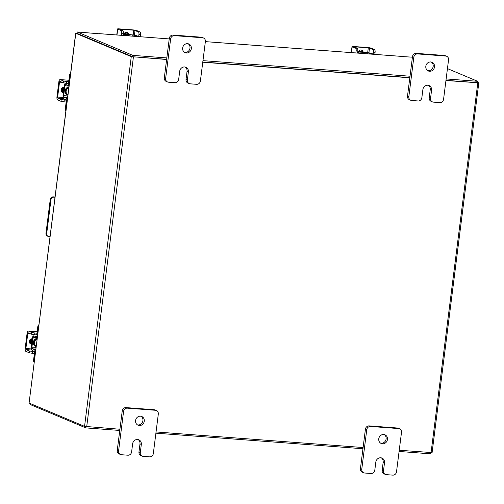 <?xml version="1.0" encoding="UTF-8"?>
<svg xmlns="http://www.w3.org/2000/svg" width="504" height="504" viewBox="0 0 504 504"><rect width="100%" height="100%" fill="white"/><g stroke="black" fill="none" stroke-linecap="round" stroke-linejoin="round"><path stroke-width="0.76" d="M188.118 43.754A4.725 4.316 -67.2 0 1 189.989 48.1A4.725 4.316 -67.2 0 1 184.508 52.347M191.325 48.661A4.725 4.316 -67.2 0 1 185.151 52.687A4.725 4.316 -67.2 0 1 182.637 48.006A4.725 4.316 -67.2 0 1 188.811 43.974A4.725 4.316 -67.2 0 1 191.325 48.661M187.356 80.041A3.591 3.282 112.8 0 0 189.265 83.601L187.935 83.04A3.591 3.282 -67.2 0 1 186.026 79.481L187.356 80.041L188.383 71.94A4.725 4.316 112.8 0 0 185.869 67.259A4.725 4.316 112.8 0 0 179.695 71.291L178.674 79.393A3.591 3.282 112.8 0 1 174.926 82.681L168.5 82.196A3.591 3.282 112.8 0 1 167.555 81.969L166.219 81.409A3.591 3.282 -67.2 0 1 164.31 77.849L169.3 38.361A3.591 3.282 -67.2 0 1 173.048 35.072L201.191 37.189A3.591 3.282 -67.2 0 1 202.136 37.416L203.465 37.976A3.591 3.282 112.8 0 0 202.52 37.75L201.191 37.189M173.048 35.072L174.378 35.633L202.52 37.75M164.31 77.849L165.646 78.41L170.636 38.921L169.3 38.361M203.465 37.976A3.591 3.282 112.8 0 1 205.374 41.536L200.384 81.024A3.591 3.282 112.8 0 1 196.636 84.313L190.21 83.828A3.591 3.282 112.8 0 1 189.265 83.601M174.378 35.633A3.591 3.282 112.8 0 0 170.636 38.921M165.646 78.41A3.591 3.282 112.8 0 0 167.555 81.969M186.026 79.481L187.047 71.379A4.725 4.316 112.8 0 0 185.176 67.038M141.057 416.285A4.725 4.316 -67.2 0 1 142.928 420.626A4.725 4.316 -67.2 0 1 137.447 424.878M144.264 421.186A4.725 4.316 -67.2 0 1 138.083 425.219A4.725 4.316 -67.2 0 1 135.576 420.531A4.725 4.316 -67.2 0 1 141.75 416.499A4.725 4.316 -67.2 0 1 144.264 421.186M140.295 452.573A3.591 3.282 112.8 0 0 142.204 456.133L140.874 455.572A3.591 3.282 -67.2 0 1 138.965 452.012L140.295 452.573L141.322 444.471A4.725 4.316 112.8 0 0 138.808 439.784A4.725 4.316 112.8 0 0 132.634 443.816L131.613 451.918A3.591 3.282 112.8 0 1 127.865 455.206L121.439 454.728A3.591 3.282 112.8 0 1 120.494 454.501L119.158 453.94A3.591 3.282 -67.2 0 1 117.249 450.381L122.239 410.892A3.591 3.282 -67.2 0 1 125.987 407.597L154.13 409.714A3.591 3.282 -67.2 0 1 155.075 409.941L156.404 410.502A3.591 3.282 112.8 0 0 155.459 410.275L154.13 409.714M125.987 407.597L127.317 408.158L155.459 410.275M117.249 450.381L118.585 450.941L123.575 411.453L122.239 410.892M156.404 410.502A3.591 3.282 112.8 0 1 158.313 414.061L153.323 453.55A3.591 3.282 112.8 0 1 149.575 456.844L143.149 456.359A3.591 3.282 112.8 0 1 142.204 456.133M127.317 408.158A3.591 3.282 112.8 0 0 123.575 411.453M118.585 450.941A3.591 3.282 112.8 0 0 120.494 454.501M138.965 452.012L139.986 443.911A4.725 4.316 112.8 0 0 138.115 439.564M54.949 197.222L54.029 197.152A2.948 2.696 112.8 0 0 50.948 199.855L46.696 233.528A2.948 2.696 112.8 0 0 49.039 236.641L49.965 236.71M48.264 236.452L47.552 236.156A2.948 2.696 -67.2 0 1 45.99 233.232L50.242 199.553A2.948 2.696 -67.2 0 1 53.317 196.856L54.98 196.976M431.311 62.049A4.725 4.316 -67.2 0 1 433.175 66.389A4.725 4.316 -67.2 0 1 427.694 70.642M434.511 66.95A4.725 4.316 -67.2 0 1 428.337 70.982A4.725 4.316 -67.2 0 1 425.823 66.295A4.725 4.316 -67.2 0 1 431.997 62.263A4.725 4.316 -67.2 0 1 434.511 66.95M430.548 98.337A3.591 3.282 112.8 0 0 432.451 101.896L431.122 101.335A3.591 3.282 -67.2 0 1 429.213 97.776L430.548 98.337L431.569 90.235A4.725 4.316 112.8 0 0 429.061 85.548A4.725 4.316 112.8 0 0 422.881 89.58L421.861 97.682A3.591 3.282 112.8 0 1 418.112 100.97L411.686 100.491A3.591 3.282 112.8 0 1 410.741 100.264L409.406 99.704A3.591 3.282 -67.2 0 1 407.497 96.144L412.486 56.656A3.591 3.282 -67.2 0 1 416.235 53.361L444.377 55.478A3.591 3.282 -67.2 0 1 445.322 55.705L446.651 56.265A3.591 3.282 112.8 0 0 445.706 56.038L444.377 55.478M416.235 53.361L417.57 53.922L445.706 56.038M407.497 96.144L408.832 96.705L413.822 57.217L412.486 56.656M446.651 56.265A3.591 3.282 112.8 0 1 448.56 59.825L443.57 99.313A3.591 3.282 112.8 0 1 439.828 102.608L433.396 102.123A3.591 3.282 112.8 0 1 432.451 101.896M417.57 53.922A3.591 3.282 112.8 0 0 413.822 57.217M408.832 96.705A3.591 3.282 112.8 0 0 410.741 100.264M429.213 97.776L430.233 89.674A4.725 4.316 112.8 0 0 428.369 85.327M384.243 434.574A4.725 4.316 -67.2 0 1 386.114 438.915A4.725 4.316 -67.2 0 1 380.633 443.167M387.45 439.475A4.725 4.316 -67.2 0 1 381.276 443.507A4.725 4.316 -67.2 0 1 378.762 438.826A4.725 4.316 -67.2 0 1 384.936 434.794A4.725 4.316 -67.2 0 1 387.45 439.475M383.481 470.862A3.591 3.282 112.8 0 0 385.39 474.421L384.061 473.861A3.591 3.282 -67.2 0 1 382.152 470.301L383.481 470.862L384.508 462.76A4.725 4.316 112.8 0 0 381.994 458.079A4.725 4.316 112.8 0 0 375.82 462.105L374.8 470.213A3.591 3.282 112.8 0 1 371.051 473.502L364.625 473.017A3.591 3.282 112.8 0 1 363.68 472.79L362.344 472.229A3.591 3.282 -67.2 0 1 360.436 468.67L365.425 429.181A3.591 3.282 -67.2 0 1 369.174 425.893L397.316 428.009A3.591 3.282 -67.2 0 1 398.261 428.236L399.59 428.797A3.591 3.282 112.8 0 0 398.645 428.57L397.316 428.009M369.174 425.893L370.509 426.453L398.645 428.57M360.436 468.67L361.771 469.23L366.761 429.742L365.425 429.181M399.59 428.797A3.591 3.282 112.8 0 1 401.499 432.356L396.509 471.845A3.591 3.282 112.8 0 1 392.767 475.133L386.335 474.648A3.591 3.282 112.8 0 1 385.39 474.421M370.509 426.453A3.591 3.282 112.8 0 0 366.761 429.742M361.771 469.23A3.591 3.282 112.8 0 0 363.68 472.79M382.152 470.301L383.172 462.2A4.725 4.316 112.8 0 0 381.308 457.859M67.901 94.702A3.774 3.446 -67.2 0 1 66.144 91.079A3.774 3.446 -67.2 0 1 68.777 87.784M65.879 110.697A2.268 2.073 -67.2 0 1 65.306 108.883L65.98 109.16L66.874 102.085A3.496 1.361 -85.7 0 0 65.999 98.085L67.46 98.198M67.536 97.625L64.336 97.385L65.999 98.085M64.336 97.385A1.512 0.586 94.3 0 1 63.951 95.659L67.744 95.943M63.271 95.464A3.308 1.285 -85.7 0 0 64.109 99.156L65.778 99.855A1.701 0.662 94.3 0 1 66.2 101.802L65.306 108.883M65.98 109.16A2.268 2.073 112.8 0 0 65.993 109.834M67.725 83.418L67.845 83.469A1.701 0.662 94.3 0 0 67.933 83.488A1.701 0.662 94.3 0 0 68.695 82.058L69.59 74.983A2.268 2.073 -67.2 0 1 70.61 73.282M69.08 85.378L67.794 85.277A3.496 1.361 -85.7 0 1 67.624 85.233L65.955 84.533A1.512 0.586 94.3 0 0 65.879 84.514A1.512 0.586 94.3 0 0 65.199 85.787L64.525 85.504A3.308 1.285 -85.7 0 1 65.281 83.198M67.794 85.277A3.496 1.361 -85.7 0 0 69.369 82.341L70.264 75.266L69.59 74.983M70.44 74.605A2.268 2.073 112.8 0 0 70.264 75.266M63.693 95.64L64.94 85.768L64.266 85.485L63.019 95.357L63.951 95.659M64.94 85.768L68.991 86.071M62.735 87.545A4.725 4.316 112.8 0 0 61.992 89.636A4.725 4.316 112.8 0 0 62.408 92.308M62.087 87.942A4.725 4.316 112.8 0 0 61.633 89.485A4.725 4.316 112.8 0 0 62.087 92.219M63.995 87.639A4.725 4.316 112.8 0 0 63.019 90.065A4.725 4.316 112.8 0 0 63.372 92.591M64.077 86.978A4.725 4.316 112.8 0 0 62.666 89.92A4.725 4.316 112.8 0 0 63.315 93.013M61.551 88.528L61.456 89.958L61.066 89.794A2.659 2.425 112.8 0 0 63.082 92.591M61.488 89.712L61.085 89.687M62.15 92.263A2.659 2.425 112.8 0 0 62.502 92.314L62.975 92.352M66.383 83.317L63.328 82.782L63.548 81.012L66.61 81.547L66.383 83.317L69.13 83.519M63.548 81.012L60.215 79.607A2.74 1.065 -85.7 0 0 60.083 79.575A2.74 1.065 -85.7 0 0 58.848 81.875L56.965 96.781A2.74 1.065 -85.7 0 0 57.651 99.912L60.984 101.31L61.211 99.54L57.878 98.141A0.945 0.365 94.3 0 1 57.639 97.064L59.522 82.158A0.945 0.365 94.3 0 1 59.951 81.365A0.945 0.365 94.3 0 1 59.995 81.377L63.328 82.782M61.211 99.54L66.919 100.277M64.266 100.075L64.046 101.846L66.175 102.01M64.046 101.846L60.984 101.31M66.61 81.547L68.739 81.705M63.743 87.362A2.659 2.425 112.8 0 0 61.066 89.8M359.201 53.178L359.195 53.197A3.496 0.416 7.2 0 0 359.201 53.178A3.496 0.416 7.2 0 0 358.942 52.983L357.62 52.422M357.657 52.126L358.098 52.145L358.042 52.599M357.676 51.969L367.34 52.561L369.262 53.178L369.167 53.947M357.418 52.951L357.002 53.033M370.906 54.079L369.262 53.178M370.931 53.884A3.496 0.416 7.2 0 0 371.82 54.149M374.006 54.312L370.913 53.304A3.308 0.391 7.2 0 0 367.334 52.618M367.34 52.561L357.727 51.603M357.714 51.691L358.136 51.868M361.689 51.862A4.725 4.316 112.8 0 0 361.362 51.704A4.725 4.316 112.8 0 0 360.114 51.402A4.725 4.316 112.8 0 0 358.451 51.622M361.179 51.635A4.725 4.316 112.8 0 0 361.003 51.553A4.725 4.316 112.8 0 0 359.761 51.257A4.725 4.316 112.8 0 0 358.59 51.332M361.576 51.893A4.725 4.316 112.8 0 0 361.141 51.836A4.725 4.316 112.8 0 0 360.7 51.83M361.847 51.912A4.725 4.316 112.8 0 0 360.788 51.685A4.725 4.316 112.8 0 0 359.692 51.755M363.107 52.006A2.659 2.425 112.8 0 0 358.432 51.654M373.439 52.151A2.362 0.92 -85.7 0 0 372.847 49.449L374.497 49.575A2.362 0.92 94.3 0 1 375.089 52.271L373.439 52.151L373.174 54.249M374.497 49.575L371.164 48.17A2.74 0.328 7.2 0 0 367.618 47.552L353.72 46.507A2.74 0.328 7.2 0 0 352.025 46.595A2.74 0.328 7.2 0 0 352.227 46.746L355.559 48.151L357.21 48.271L354.394 46.79L368.292 47.836L372.847 49.449M357.21 48.271A2.362 0.92 94.3 0 1 357.802 50.973L357.538 53.071M362.458 51.956A2.659 2.425 112.8 0 0 361.355 50.028M357.802 50.973L356.152 50.847L355.887 52.945M356.152 50.847A2.362 0.92 -85.7 0 0 355.559 48.151M375.089 52.271L374.825 54.369M124.69 35.557A3.496 0.416 7.2 0 0 124.696 35.538A3.496 0.416 7.2 0 0 124.438 35.343L123.115 34.789M123.152 34.486L123.6 34.505L123.537 34.965M123.178 34.329L132.835 34.921L134.757 35.545L134.662 36.307M122.913 35.311L122.503 35.393M136.401 36.439L134.757 35.545M136.427 36.244A3.496 0.416 7.2 0 0 137.315 36.509M139.507 36.672L136.408 35.664A3.308 0.391 7.2 0 0 132.829 34.978M132.835 34.921L123.222 33.963M123.209 34.051L123.631 34.228M127.184 34.222A4.725 4.316 112.8 0 0 126.857 34.064A4.725 4.316 112.8 0 0 125.609 33.768A4.725 4.316 112.8 0 0 123.946 33.982M126.674 33.995A4.725 4.316 112.8 0 0 126.504 33.913A4.725 4.316 112.8 0 0 125.257 33.617A4.725 4.316 112.8 0 0 124.091 33.699M127.077 34.253A4.725 4.316 112.8 0 0 126.643 34.196A4.725 4.316 112.8 0 0 126.202 34.19M127.342 34.272A4.725 4.316 112.8 0 0 126.283 34.051A4.725 4.316 112.8 0 0 125.194 34.114M128.602 34.366A2.659 2.425 112.8 0 0 123.934 34.02M138.934 34.511A2.362 0.92 -85.7 0 0 138.342 31.809L139.992 31.935A2.362 0.92 94.3 0 1 140.584 34.637L138.934 34.511L138.669 36.609M139.992 31.935L136.66 30.53A2.74 0.328 7.2 0 0 133.113 29.912L119.215 28.867A2.74 0.328 7.2 0 0 117.527 28.955A2.74 0.328 7.2 0 0 117.728 29.106L121.061 30.511L122.711 30.637L119.889 29.15L133.787 30.196L138.342 31.809M122.711 30.637A2.362 0.92 94.3 0 1 123.304 33.333L123.033 35.431M127.953 34.322A2.659 2.425 112.8 0 0 126.85 32.388M123.304 33.333L121.653 33.214L121.388 35.311M121.653 33.214A2.362 0.92 -85.7 0 0 121.061 30.511M140.584 34.637L140.32 36.735M166.629 59.497L131.267 56.624L75.795 33.296L29.081 403.043L75.669 33.207L77.024 33.176M132.565 56.719L77.093 33.396M29.081 403.043L84.559 426.365L119.921 429.244M477.527 82.272L478.8 82.845L432.092 452.592L399.237 450.255M363.107 447.533L156.051 431.959M202.759 62.212L409.815 77.786M445.952 80.508L478.8 82.845M132.88 56.776L166.654 59.315L132.659 56.757L132.835 55.371L166.83 57.922M202.784 62.036L409.84 77.61L202.784 62.036M446.147 78.933L477.647 81.302L477.471 82.694L445.971 80.325L477.401 82.669M30.234 403.528L30.114 404.491L85.768 427.896L119.769 430.454M430.737 452.624L430.586 453.833L399.086 451.464M362.956 448.743L155.9 433.169M85.926 426.661L85.768 427.896M400.245 56.429L412.423 57.179M99.905 33.831L77.175 31.966L132.835 55.371M132.659 56.757L76.999 33.358L77.175 31.966M399.54 56.246A1.657 0.643 94.3 0 1 399.628 56.24A1.657 0.643 94.3 0 1 399.71 56.259L400.264 56.265M99.905 33.8L99.641 33.686A1.657 0.643 -85.7 0 0 99.559 33.667A1.657 0.643 -85.7 0 0 99.313 33.768M202.961 60.644L410.017 76.217M477.647 81.302L447.451 68.607M36.137 346.16A3.774 3.446 -67.2 0 1 34.373 342.537A3.774 3.446 -67.2 0 1 37.013 339.242M34.114 362.156A2.268 2.073 -67.2 0 1 33.541 360.335L34.215 360.618L35.11 353.543A3.496 1.361 -85.7 0 0 34.234 349.543L35.696 349.656M35.765 349.083L32.565 348.844L34.234 349.543M32.565 348.844A1.512 0.586 94.3 0 1 32.187 347.117L35.979 347.401M31.506 346.916A3.308 1.285 -85.7 0 0 32.344 350.614L34.007 351.313A1.701 0.662 94.3 0 1 34.436 353.26L33.541 360.335M34.215 360.618A2.268 2.073 112.8 0 0 34.228 361.292M35.96 334.87L36.08 334.921A1.701 0.662 94.3 0 0 36.162 334.946A1.701 0.662 94.3 0 0 36.931 333.516L37.825 326.435A2.268 2.073 -67.2 0 1 38.84 324.74M37.315 336.829L36.03 336.735A3.496 1.361 -85.7 0 1 35.853 336.691L34.19 335.992A1.512 0.586 94.3 0 0 34.114 335.973A1.512 0.586 94.3 0 0 33.434 337.245L32.76 336.962A3.308 1.285 -85.7 0 1 33.516 334.656M36.03 336.735A3.496 1.361 -85.7 0 0 37.605 333.799L38.499 326.718L37.825 326.435M38.676 326.063A2.268 2.073 112.8 0 0 38.499 326.718M31.928 347.099L33.176 337.226L32.502 336.943L31.254 346.815L32.187 347.117M33.176 337.226L37.227 337.529M30.971 339.003A4.725 4.316 112.8 0 0 30.221 341.088A4.725 4.316 112.8 0 0 30.643 343.76M30.322 339.394A4.725 4.316 112.8 0 0 29.868 340.943A4.725 4.316 112.8 0 0 30.316 343.671M32.231 339.098A4.725 4.316 112.8 0 0 31.254 341.523A4.725 4.316 112.8 0 0 31.601 344.049M32.313 338.436A4.725 4.316 112.8 0 0 30.895 341.372A4.725 4.316 112.8 0 0 31.55 344.465M29.78 339.979L29.692 341.416L29.301 341.252A2.659 2.425 112.8 0 0 31.317 344.043M29.723 341.17L29.314 341.139M30.385 343.715A2.659 2.425 112.8 0 0 30.738 343.772L31.21 343.81M34.619 334.769L31.563 334.234L31.784 332.464L34.839 332.999L34.619 334.769L37.365 334.977M31.784 332.464L28.451 331.065A2.74 1.065 -85.7 0 0 28.319 331.034A2.74 1.065 -85.7 0 0 27.084 333.333L25.2 348.233A2.74 1.065 -85.7 0 0 25.887 351.37L29.219 352.769L29.44 350.998L26.107 349.6A0.945 0.365 94.3 0 1 25.874 348.516L27.758 333.616A0.945 0.365 94.3 0 1 28.18 332.823A0.945 0.365 94.3 0 1 28.23 332.835L31.563 334.234M29.44 350.998L35.148 351.735M32.502 351.534L32.275 353.304L34.411 353.468M32.275 353.304L29.219 352.769M34.839 332.999L36.975 333.163M31.979 338.814A2.659 2.425 112.8 0 0 29.301 341.252M187.047 71.379L188.383 71.94M139.986 443.911L141.322 444.471M50.948 199.855L50.242 199.553M45.99 233.232L46.696 233.528M53.317 196.856L54.029 197.152M430.233 89.674L431.569 90.235M383.172 462.2L384.508 462.76M68.821 87.419A3.774 3.446 112.8 0 0 65.596 90.846A3.774 3.446 112.8 0 0 67.599 94.588L67.901 94.714M67.857 95.054A4.152 3.793 -67.2 0 1 65.104 90.764A4.152 3.793 -67.2 0 1 68.878 86.965M62.502 92.314L63.063 92.553M63.592 98.57L57.878 98.141M68.922 80.262L60.215 79.607M57.639 97.064L63.29 97.486M62.364 82.373L59.522 82.158M360.952 53.33A4.152 3.793 -67.2 0 1 362.628 53.059A4.152 3.793 -67.2 0 1 364.209 53.575M367.183 53.796L367.303 52.838M369.514 48.05L368.909 52.832M352.227 46.746L351.49 52.618M367.681 52.655L368.292 47.836M126.454 35.69A4.152 3.793 -67.2 0 1 128.129 35.425A4.152 3.793 -67.2 0 1 129.704 35.935M132.684 36.156L132.804 35.198M135.009 30.41L134.404 35.192M117.728 29.106L116.985 34.978M133.176 35.022L133.787 30.196M131.267 56.624L84.559 426.365M431.065 452.649L477.779 82.902M133.415 56.996L86.701 426.743M399.71 56.259L205.361 41.637M169.231 38.921L99.641 33.686M37.057 338.871A3.774 3.446 112.8 0 0 33.831 342.304A3.774 3.446 112.8 0 0 35.834 346.04L36.137 346.172M36.093 346.513A4.152 3.793 -67.2 0 1 33.34 342.216A4.152 3.793 -67.2 0 1 37.113 338.417M30.738 343.772L31.298 344.005M31.828 350.028L26.107 349.6M37.157 331.72L28.451 331.065M25.874 348.516L31.525 348.944M30.599 333.831L27.758 333.616M68.928 80.243L60.083 79.575M361.362 51.704L361.003 51.553M352.025 46.595L351.269 52.599M126.857 34.064L126.504 33.913M117.527 28.955L116.764 34.959M99.559 33.667L169.231 38.909M205.361 41.624L399.628 56.24M37.157 331.695L28.319 331.034"/></g></svg>
